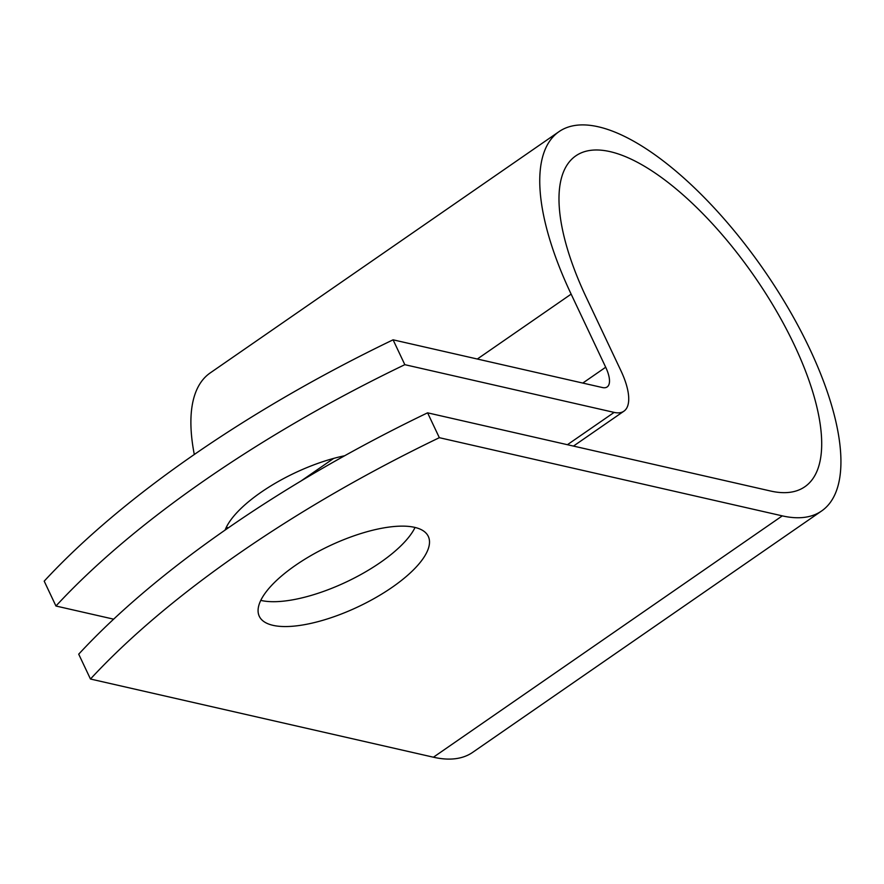 <?xml version="1.0" encoding="UTF-8"?>
<svg xmlns="http://www.w3.org/2000/svg" width="884" height="884" viewBox="0 0 884 884"><rect width="100%" height="100%" fill="white"/><g stroke="black" fill="none" stroke-linecap="round" stroke-linejoin="round"><path stroke-width="1.33" d="M392.087 587.352A93.472 33.658 154.7 0 0 428.298 536.4A93.472 33.658 154.7 0 0 295.499 565.329A93.472 33.658 154.7 0 0 259.288 616.292A93.472 33.658 154.7 0 0 392.087 587.352M260.791 600.38A93.472 33.658 154.7 0 0 380.341 562.5A93.472 33.658 154.7 0 0 415.06 527.45M225.1 530.08A93.472 33.658 -25.3 0 1 260.99 492.322A93.472 33.658 -25.3 0 1 344.661 455.757M55.946 606.015L44.2 581.153A575.561 207.232 -25.3 0 1 393.082 339.821L602.391 387.535A27.99 10.884 55.3 0 0 607.153 386.949A27.99 10.884 55.3 0 0 605.695 367.225L571.141 294.129A230.68 89.693 -124.7 0 1 559.086 131.594A230.68 89.693 -124.7 0 1 764.085 270.272A230.68 89.693 -124.7 0 1 821.556 511.018L472.686 752.35A230.68 89.693 -124.7 0 1 433.425 757.212L90.466 679.023L78.709 654.171A575.561 207.232 -25.3 0 1 427.591 412.828L770.55 491.018A201.209 78.234 -124.7 0 0 804.794 486.786A201.209 78.234 -124.7 0 0 754.671 276.791A201.209 78.234 -124.7 0 0 575.849 155.827A201.209 78.234 -124.7 0 0 586.368 297.599L620.911 370.694A57.46 22.343 55.3 0 1 623.916 411.182A57.46 22.343 55.3 0 1 614.137 412.397L404.828 364.672A575.561 207.232 154.7 0 0 55.946 606.015L113.638 619.165M228.37 527.803A93.472 33.658 -25.3 0 1 226.271 527.361M821.556 511.018A230.68 89.693 -124.7 0 1 782.296 515.869L439.337 437.691L427.591 412.828M90.466 679.023A575.561 207.232 -25.3 0 1 439.337 437.691M404.828 364.672L393.082 339.821M194.303 454.486A230.68 89.693 -124.7 0 1 210.215 372.926L559.086 131.594M567.418 444.707L614.137 412.397M433.425 757.212L782.296 515.869M582.788 383.07L605.695 367.225M300.969 481.029L333.677 458.398M477.327 359.026L571.141 294.129M573.462 446.088L623.916 411.182"/></g></svg>
